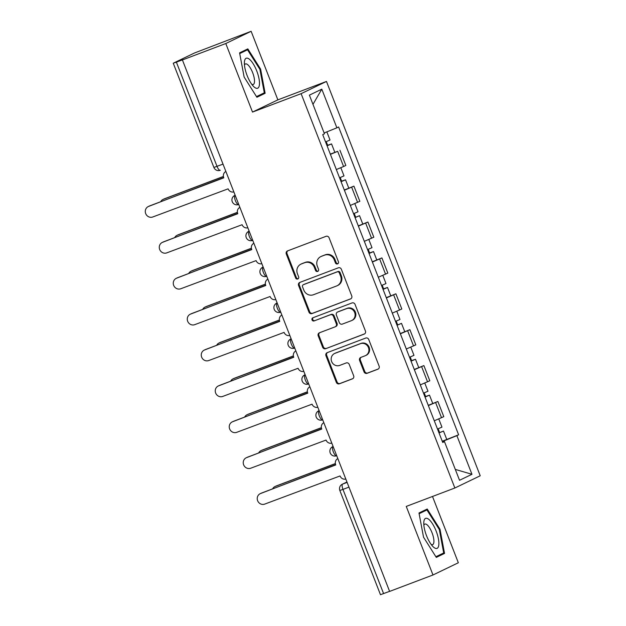 <?xml version="1.0" encoding="UTF-8"?>
<svg xmlns="http://www.w3.org/2000/svg" width="626" height="626" viewBox="0 0 626 626"><rect width="100%" height="100%" fill="white"/><g stroke="black" fill="none" stroke-linecap="round" stroke-linejoin="round"><path stroke-width="0.94" d="M337.547 263.906A1.698 1.604 -115.7 0 0 338.431 261.762L329.073 237.763A2.426 2.285 -115.7 0 0 326.052 236.315L287.545 250.909A2.426 2.285 -115.7 0 0 286.285 253.984L295.636 277.975A1.698 1.604 -115.7 0 0 297.874 278.938A1.698 1.604 -115.7 0 0 298.633 276.841L297.42 273.734A7.762 7.316 -115.7 0 1 300.903 264.149A7.762 7.316 -115.7 0 1 301.45 263.914L304.666 262.701A7.762 7.316 -115.7 0 1 314.33 267.325L315.535 270.432A1.698 1.604 -115.7 0 0 317.773 271.394A1.698 1.604 -115.7 0 0 318.532 269.297L317.319 266.191A7.762 7.316 -115.7 0 1 320.802 256.613A7.762 7.316 -115.7 0 1 321.349 256.37L324.558 255.158A7.762 7.316 -115.7 0 1 334.221 259.79L335.434 262.897A1.698 1.604 -115.7 0 0 337.547 263.906M364.042 371.867A2.426 2.285 -115.7 0 0 367.063 373.315L377.869 369.215A2.426 2.285 -115.7 0 0 379.129 366.147L368.737 339.503A2.426 2.285 -115.7 0 0 365.717 338.056L327.21 352.649A2.426 2.285 -115.7 0 0 325.95 355.717L336.342 382.361A2.426 2.285 -115.7 0 0 339.362 383.808L352.407 378.863A2.426 2.285 -115.7 0 0 353.667 375.796L349.222 364.395A2.426 2.285 -115.7 0 0 346.201 362.947L339.73 365.396A6.487 6.119 -115.7 0 1 334.558 353.51A6.487 6.119 -115.7 0 1 335.02 353.314L360.373 343.705A6.487 6.119 -115.7 0 1 365.545 355.591A6.487 6.119 -115.7 0 1 365.083 355.787L360.858 357.391A2.426 2.285 -115.7 0 0 359.598 360.459L364.042 371.867L364.786 371.508A2.426 2.285 -115.7 0 0 367.806 372.955L378.362 368.957M252.513 112.077L277.866 99.863L251.136 31.3L225.783 43.523L252.513 112.077L301.122 93.665L454.867 487.998L406.258 506.418L432.989 574.981L389.615 591.413L182.409 59.955L183.144 59.603L176.391 62.162L217.026 166.383A4.938 1.635 69.2 0 0 220.25 170.288A4.938 1.635 69.2 0 0 220.297 170.272L220.25 170.288A4.938 4.938 0 0 1 213.896 167.463L223.012 164.114M225.783 43.523L182.409 59.955M350.49 298.985A2.426 2.285 -115.7 0 0 351.749 295.918L341.358 269.266A2.426 2.285 -115.7 0 0 338.337 267.818L299.823 282.412A2.426 2.285 -115.7 0 0 298.571 285.479L308.954 312.131A2.426 2.285 -115.7 0 0 311.975 313.579L350.826 298.821M355.052 304.385L365.435 331.029A2.426 2.285 -115.7 0 1 364.183 334.104L325.669 348.698A2.426 2.285 -115.7 0 1 322.648 347.25L318.204 335.841A2.426 2.285 -115.7 0 1 319.463 332.774L335.082 326.858A2.426 2.285 -115.7 0 0 336.342 323.783L333.392 316.224A2.426 2.285 -115.7 0 0 330.371 314.776L314.111 320.935A1.698 1.604 -115.7 0 1 312.757 317.828A1.698 1.604 -115.7 0 1 312.875 317.773L352.031 302.937A2.426 2.285 -115.7 0 1 355.052 304.385M251.136 31.3L194.428 53.014L173.504 63.101L176.391 62.162M277.866 99.863L326.475 81.443L480.22 475.776L454.867 487.998M432.989 574.981L458.342 562.758L432.503 496.473M389.591 591.351L380.467 594.7L339.84 490.479L342.962 489.399L383.597 593.62M336.334 169.552L343.588 166.516L337.672 151.328L330.411 154.372M337.672 151.328L330.309 154.113M343.588 166.516L345.842 165.428L339.926 150.24M344.308 189.999L353.917 186.133L344.402 190.257M350.325 205.445L359.84 201.314L353.917 186.133M358.299 225.892L367.908 222.019L358.401 226.15M364.316 241.339L373.832 237.207L367.908 222.019M372.29 261.785L381.907 257.912L372.392 262.044M378.307 277.224L387.823 273.1L381.907 257.912M386.281 297.671L395.898 293.805L386.383 297.929M392.306 313.117L401.814 308.986L395.898 293.805M400.28 333.564L409.889 329.691L400.374 333.822M406.297 349.003L415.813 344.879L409.889 329.691M414.271 369.457L423.88 365.584L414.373 369.716M420.289 384.896L429.804 380.772L423.88 365.584M428.262 405.343L437.879 401.477L428.364 405.601M434.287 420.789L443.795 416.658L437.879 401.477M442.371 441.526L456.886 435.641L471.957 474.297L459.539 480.283L444.476 441.627L442.738 442.465L322.719 134.637L324.456 133.8L309.385 95.144L321.803 89.158L336.874 127.814L324.135 132.97M456.886 435.641L458.623 434.804L338.611 126.976L336.874 127.814M301.122 93.665L326.475 81.443M265.134 93.29L260.604 69.103L247.826 48.883L239.586 52.858L244.124 77.037L256.903 97.257L265.134 93.29L256.746 96.467M444.538 553.423L440 529.236L427.222 509.016L418.99 512.991L423.528 537.178L436.299 557.39L444.538 553.423L436.15 556.6M442.253 441.236L458.623 434.804M444.476 441.627L442.645 442.222M321.803 89.158L312.977 104.362M455.305 469.414L471.957 474.297M259.892 69.369L260.604 69.103M419.123 513.703L426.932 509.94L439.311 529.526L440 529.236M338.017 263.624A1.698 1.604 -115.7 0 1 336.178 262.537L334.965 259.43A7.762 7.316 -115.7 0 0 325.301 254.798L324.558 255.158M320.802 256.613L321.537 256.253A7.762 7.316 -115.7 0 1 322.093 256.018L325.301 254.798M300.903 264.149L301.638 263.796A7.762 7.316 -115.7 0 1 302.194 263.554L305.402 262.341A7.762 7.316 -115.7 0 1 315.066 266.973L316.279 270.08A1.698 1.604 -115.7 0 0 318.118 271.168M287.796 250.815A2.426 2.285 -115.7 0 0 287.021 253.624L296.38 277.615A1.698 1.604 -115.7 0 0 298.219 278.703M300.073 282.318A2.426 2.285 -115.7 0 0 299.306 285.127L309.698 311.771A2.426 2.285 -115.7 0 0 312.718 313.219L350.975 298.727M339.331 272.889A1.698 1.604 -115.7 0 0 337.218 271.872L303.414 284.681A1.698 1.604 -115.7 0 0 302.53 286.833L303.806 290.104A7.762 7.316 -115.7 0 0 313.469 294.736L336.577 285.98A7.762 7.316 -115.7 0 0 337.132 285.746A7.762 7.316 -115.7 0 0 340.607 276.16L339.331 272.889L340.067 272.529A1.698 1.604 -115.7 0 0 337.954 271.52L337.218 271.872M303.915 284.439A1.698 1.604 -115.7 0 1 304.15 284.329L337.954 271.52M337.132 285.746L337.868 285.393A7.762 7.316 -115.7 0 0 341.35 275.808L340.607 276.16M340.067 272.529L341.35 275.808M364.668 333.838L325.669 348.698M319.714 332.68A2.426 2.285 -115.7 0 0 318.939 335.489L323.384 346.89A2.426 2.285 -115.7 0 0 326.404 348.338M335.818 326.498A2.426 2.285 -115.7 0 0 337.078 323.431L334.127 315.864A2.426 2.285 -115.7 0 0 331.107 314.416L314.111 320.935M313.211 317.648A1.698 1.604 -115.7 0 0 314.847 320.582M351.288 320.715A6.487 6.119 -115.7 0 0 354.551 312.257A6.487 6.119 -115.7 0 0 346.577 308.634L337.641 312.014A2.426 2.285 -115.7 0 0 336.381 315.089L339.331 322.648A2.426 2.285 -115.7 0 0 342.352 324.096L351.288 320.715M351.749 320.512L352.485 320.16A6.487 6.119 -115.7 0 0 347.313 308.274L346.577 308.634M337.469 312.092L338.212 311.732A2.426 2.285 -115.7 0 1 338.384 311.662L347.313 308.274M361.108 357.297A2.426 2.285 -115.7 0 0 360.341 360.106L364.786 371.508M365.545 355.591L366.288 355.232A6.487 6.119 -115.7 0 0 361.116 343.353L360.373 343.705M334.558 353.51L335.301 353.158A6.487 6.119 -115.7 0 1 335.763 352.962L361.116 343.353M327.461 352.548A2.426 2.285 -115.7 0 0 326.686 355.357L337.078 382.009A2.426 2.285 -115.7 0 0 340.098 383.456L352.9 378.605M327.046 145.741L328.556 145.083L326.999 145.608M327.085 145.827L331.545 143.91L327.641 145.263L326.232 141.648M223.427 176.54L163.425 199.271A5.681 5.36 -115.7 0 0 160.679 201.736M325.559 141.922L330.019 140.005L326.85 131.867M163.018 199.444L163.981 198.982A5.681 5.36 64.3 0 1 164.388 198.81L223.412 176.446M326.983 145.584L327.641 145.263M225.884 171.469A4.938 4.664 -115.7 0 0 223.709 177.557L148.644 206.4A5.681 5.36 -115.7 0 0 145.78 213.802A5.681 5.36 -115.7 0 0 152.767 216.979L228.099 188.833A4.938 4.664 -115.7 0 0 233.85 191.908M148.237 206.572L149.199 206.11A5.681 5.36 64.3 0 1 149.598 205.931L223.811 177.815M341.045 181.634L342.547 180.969L340.99 181.501M341.076 181.72L345.536 179.803L341.632 181.157L340.223 177.541M237.418 212.425L177.416 235.165A5.681 5.36 -115.7 0 0 174.677 237.63M339.55 177.807L344.01 175.89L340.826 167.721M177.009 235.337L177.972 234.875A5.681 5.36 64.3 0 1 178.379 234.695L237.403 212.331M340.974 181.47L341.632 181.157M355.036 217.527L359.535 215.696L362.759 223.975M355.067 217.613L359.535 215.696M251.409 248.319L191.407 271.05A5.681 5.36 -115.7 0 0 188.669 273.515M353.541 213.701L358.009 211.784L354.825 203.614M191.008 271.23L191.963 270.761A5.681 5.36 64.3 0 1 192.37 270.589L251.394 248.225M354.214 213.435L355.623 217.05M244.476 61.442A16.057 5.313 69.2 0 0 244.39 62.459A16.057 5.313 69.2 0 0 253.428 86.302A16.057 5.313 69.2 0 0 259.383 85.026A16.057 5.313 69.2 0 0 253.17 63.75A16.057 5.313 69.2 0 0 244.476 61.442M251.715 84.244A10.994 3.639 69.2 0 0 253.24 84.494A10.994 3.639 69.2 0 0 254.446 82.288A10.994 3.639 69.2 0 0 251.558 70.167A10.994 3.639 69.2 0 0 245.455 63.93A10.994 3.639 69.2 0 0 244.476 65.135M239.727 53.562L247.528 49.798L259.907 69.392L264.305 92.82L256.48 96.592M240.016 52.647L247.528 49.798M423.872 521.575A16.057 5.313 69.2 0 0 423.786 522.593A16.057 5.313 69.2 0 0 432.824 546.443A16.057 5.313 69.2 0 0 438.779 545.168A16.057 5.313 69.2 0 0 432.574 523.892A16.057 5.313 69.2 0 0 423.872 521.575M431.111 544.377A10.994 3.639 69.2 0 0 432.644 544.628A10.994 3.639 69.2 0 0 433.849 542.421A10.994 3.639 69.2 0 0 430.962 530.308A10.994 3.639 69.2 0 0 424.851 524.072A10.994 3.639 69.2 0 0 423.872 525.269M439.311 529.526L443.701 552.961L435.884 556.733M419.412 512.788L426.932 509.94M239.875 207.362A4.938 4.664 -115.7 0 0 237.7 213.45L162.635 242.285A5.681 5.36 -115.7 0 0 159.771 249.696A5.681 5.36 -115.7 0 0 166.759 252.873L242.098 224.718A4.938 4.664 -115.7 0 0 247.849 227.801M162.228 242.458L163.19 241.996A5.681 5.36 64.3 0 1 163.597 241.824L237.802 213.709M253.874 243.256A4.938 4.664 -115.7 0 0 251.691 249.336L176.626 278.179A5.681 5.36 -115.7 0 0 173.762 285.581A5.681 5.36 -115.7 0 0 180.75 288.758L256.089 260.612A4.938 4.664 -115.7 0 0 261.84 263.695M176.227 278.351L177.181 277.889A5.681 5.36 64.3 0 1 177.588 277.717L251.793 249.594M369.027 253.413L370.529 252.748L368.972 253.28M369.058 253.499L373.526 251.582L369.622 252.935L368.213 249.32M265.401 284.204L205.406 306.943A5.681 5.36 -115.7 0 0 202.66 309.408M367.54 249.594L372 247.677L368.816 239.508M204.999 307.116L205.962 306.654A5.681 5.36 64.3 0 1 206.361 306.482L265.393 284.118M368.964 253.256L369.622 252.935M383.018 289.306L384.528 288.641L382.971 289.173M383.057 289.392L387.517 287.475L383.613 288.829L382.204 285.213M279.399 320.097L219.397 342.837A5.681 5.36 -115.7 0 0 216.651 345.302M381.531 285.479L385.992 283.562L382.807 275.393M218.99 343.009L219.953 342.547A5.681 5.36 64.3 0 1 220.36 342.367L279.384 320.003M382.955 289.142L383.613 288.829M397.017 325.199L401.509 323.368L404.74 331.647M397.048 325.285L401.509 323.368M293.391 355.991L233.388 378.722A5.681 5.36 -115.7 0 0 230.65 381.187M395.522 321.373L399.983 319.456L396.798 311.286M232.982 378.894L233.944 378.433A5.681 5.36 64.3 0 1 234.351 378.26L293.375 355.897M396.195 321.107L397.604 324.722M267.865 279.141A4.938 4.664 -115.7 0 0 265.69 285.229L190.617 314.072A5.681 5.36 -115.7 0 0 187.761 321.474A5.681 5.36 -115.7 0 0 194.749 324.651L270.08 296.505A4.938 4.664 -115.7 0 0 275.831 299.58M190.218 314.244L191.18 313.782A5.681 5.36 64.3 0 1 191.579 313.603L265.784 285.487M281.856 315.034A4.938 4.664 -115.7 0 0 279.681 321.122L204.616 349.957A5.681 5.36 -115.7 0 0 201.752 357.368A5.681 5.36 -115.7 0 0 208.74 360.545L284.079 332.39A4.938 4.664 -115.7 0 0 289.822 335.473M204.209 350.13L205.171 349.668A5.681 5.36 64.3 0 1 205.571 349.496L279.783 321.381M295.848 350.928A4.938 4.664 -115.7 0 0 293.672 357.008L218.607 385.851A5.681 5.36 -115.7 0 0 215.743 393.253A5.681 5.36 -115.7 0 0 222.731 396.43L298.07 368.284A4.938 4.664 -115.7 0 0 303.821 371.367M218.2 386.023L219.163 385.561A5.681 5.36 64.3 0 1 219.57 385.389L293.774 357.266M411.008 361.085L412.511 360.42L410.953 360.952M411.039 361.171L415.507 359.254L411.595 360.607L410.187 356.992M307.382 391.876L247.38 414.615A5.681 5.36 -115.7 0 0 244.641 417.08M409.514 357.258L413.982 355.349L410.797 347.18M246.98 414.788L247.943 414.326A5.681 5.36 64.3 0 1 248.342 414.154L307.366 391.79M410.946 360.928L411.595 360.607M309.847 386.813A4.938 4.664 -115.7 0 0 307.663 392.901L232.598 421.744A5.681 5.36 -115.7 0 0 229.734 429.146A5.681 5.36 -115.7 0 0 236.722 432.323L312.061 404.177A4.938 4.664 -115.7 0 0 317.812 407.252M232.199 421.916L233.154 421.454A5.681 5.36 64.3 0 1 233.561 421.275L307.765 393.159M424.999 396.978L426.509 396.313L424.944 396.845M425.031 397.064L429.499 395.147L425.594 396.501L424.185 392.885M321.381 427.769L261.378 450.509A5.681 5.36 -115.7 0 0 258.632 452.974M423.512 393.151L427.973 391.234L424.788 383.065M260.972 450.681L261.934 450.219A5.681 5.36 64.3 0 1 262.333 450.039L321.365 427.675M424.937 396.814L425.594 396.501M323.838 422.707A4.938 4.664 -115.7 0 0 321.662 428.794L246.589 457.629A5.681 5.36 -115.7 0 0 243.733 465.04A5.681 5.36 -115.7 0 0 250.721 468.217L326.052 440.062A4.938 4.664 -115.7 0 0 331.803 443.145M246.19 457.802L247.153 457.34A5.681 5.36 64.3 0 1 247.552 457.168L321.764 429.053M438.99 432.871L443.49 431.04L446.721 439.319M439.029 432.957L443.49 431.04M335.372 463.663L275.37 486.394A5.681 5.36 -115.7 0 0 272.623 488.859M437.504 429.045L441.964 427.128L438.779 418.958M274.963 486.566L275.925 486.105A5.681 5.36 64.3 0 1 276.332 485.933L335.356 463.569M438.177 428.779L439.585 432.394M337.829 458.6A4.938 4.664 -115.7 0 0 335.653 464.68L260.588 493.523A5.681 5.36 -115.7 0 0 257.724 500.925A5.681 5.36 -115.7 0 0 264.712 504.102L340.051 475.956A4.938 4.664 -115.7 0 0 345.802 479.039M260.181 493.695L261.144 493.233A5.681 5.36 64.3 0 1 261.543 493.061L335.755 464.938M346.96 482.004L342.649 484.086A4.938 1.635 69.2 0 0 342.962 489.399L348.956 487.13M347.109 482.396L342.649 484.086A4.938 4.664 64.3 0 0 342.297 484.234A4.938 4.938 0 0 0 339.84 490.479M427.55 381.852L421.627 366.672M413.559 345.967L407.636 330.778M399.56 310.073L393.644 294.893M385.569 274.18L379.653 259M371.578 238.295L365.654 223.106M357.587 202.401L351.663 187.221M441.541 417.745L435.626 402.565M336.702 455.705L336.6 455.744A4.938 1.635 69.2 0 1 336.553 455.759A4.938 1.635 69.2 0 1 333.298 451.784A4.938 1.635 69.2 0 1 333.009 446.541L333.009 446.541A4.938 4.664 64.3 0 0 332.664 446.69A4.938 4.938 0 0 0 330.27 453.091A4.938 4.938 0 0 0 336.553 455.759L336.702 455.705M322.711 419.811L322.609 419.85A4.938 1.635 69.2 0 1 322.562 419.874A4.938 1.635 69.2 0 1 319.307 415.899A4.938 1.635 69.2 0 1 319.017 410.648L319.017 410.648A4.938 4.664 64.3 0 0 318.665 410.805A4.938 4.938 0 0 0 316.271 417.198A4.938 4.938 0 0 0 322.562 419.874L322.711 419.819M304.674 374.911A4.938 4.938 0 0 0 302.28 381.312A4.938 4.938 0 0 0 308.571 383.981L308.61 383.965A4.938 1.635 69.2 0 1 308.571 383.981A4.938 1.635 69.2 0 1 305.316 380.005A4.938 1.635 69.2 0 1 305.026 374.763L304.674 374.911A4.938 4.664 64.3 0 1 305.026 374.763L305.128 374.724M294.721 348.033L294.619 348.072A4.938 1.635 69.2 0 1 294.58 348.087A4.938 1.635 69.2 0 1 291.325 344.12A4.938 1.635 69.2 0 1 291.035 338.869L291.035 338.869A4.938 4.664 64.3 0 0 290.683 339.018A4.938 4.938 0 0 0 288.289 345.419A4.938 4.938 0 0 0 294.58 348.087L294.721 348.033M280.73 312.139L280.628 312.178A4.938 1.635 69.2 0 1 280.581 312.202A4.938 1.635 69.2 0 1 277.326 308.227A4.938 1.635 69.2 0 1 277.036 302.976L277.036 302.976A4.938 4.664 64.3 0 0 276.692 303.133A4.938 4.938 0 0 0 274.298 309.526A4.938 4.938 0 0 0 280.581 312.202L280.73 312.147M262.693 267.239A4.938 4.938 0 0 0 260.299 273.64A4.938 4.938 0 0 0 266.59 276.309L266.637 276.293A4.938 1.635 69.2 0 1 266.59 276.309A4.938 1.635 69.2 0 1 263.335 272.333A4.938 1.635 69.2 0 1 263.045 267.091L262.693 267.239A4.938 4.664 64.3 0 1 263.045 267.091L263.147 267.052M252.74 240.361L252.638 240.4A4.938 1.635 69.2 0 1 252.599 240.415A4.938 1.635 69.2 0 1 249.344 236.448A4.938 1.635 69.2 0 1 249.054 231.197L249.054 231.197A4.938 4.664 64.3 0 0 248.702 231.346A4.938 4.938 0 0 0 246.308 237.747A4.938 4.938 0 0 0 252.599 240.415L252.748 240.361M235.149 195.242L234.711 195.461A4.938 4.938 0 0 0 232.316 201.854A4.938 4.938 0 0 0 238.608 204.53L238.647 204.506A4.938 1.635 69.2 0 1 238.608 204.53A4.938 1.635 69.2 0 1 235.353 200.555A4.938 1.635 69.2 0 1 235.063 195.304L235.157 195.257M235.165 195.265L235.063 195.304A4.938 4.664 64.3 0 0 234.711 195.461M334.965 259.43L334.221 259.79M322.093 256.018L321.349 256.37M316.279 270.08L315.535 270.432M315.066 266.973L314.33 267.325M305.402 262.341L304.666 262.701M302.194 263.554L301.45 263.914M296.38 277.615L295.636 277.975M287.021 253.624L286.285 253.984M336.178 262.537L335.434 262.897M312.718 313.219L311.975 313.579M309.698 311.771L308.954 312.131M299.306 285.127L298.571 285.479M304.15 284.329L303.414 284.681M323.384 346.89L322.648 347.25M318.939 335.489L318.204 335.841M337.078 323.431L336.342 323.783M334.127 315.864L333.392 316.224M331.107 314.416L330.371 314.776M338.384 311.662L337.641 312.014M360.341 360.106L359.598 360.459M335.763 352.962L335.02 353.314M340.098 383.456L339.362 383.808M337.078 382.009L336.342 382.361M326.686 355.357L325.95 355.717M367.806 372.955L367.063 373.315M164.388 198.81L163.425 199.271M148.644 206.4L149.598 205.931M178.379 234.695L177.416 235.165M192.37 270.589L191.407 271.05M162.635 242.285L163.597 241.824M176.626 278.179L177.588 277.717M206.361 306.482L205.406 306.943M220.36 342.367L219.397 342.837M234.351 378.26L233.388 378.722M190.617 314.072L191.579 313.603M204.616 349.957L205.571 349.496M218.607 385.851L219.57 385.389M248.342 414.154L247.38 414.615M232.598 421.744L233.561 421.275M262.333 450.039L261.378 450.509M246.589 457.629L247.552 457.168M276.332 485.933L275.37 486.394M260.588 493.523L261.543 493.061M249.148 231.135L248.702 231.346M277.13 302.914L276.692 303.133M291.129 338.807L290.683 339.018M319.111 410.586L318.665 410.805M333.102 446.479L332.664 446.69M342.297 484.234L346.953 481.989M213.896 167.463L173.261 63.242M304.033 284.376L303.289 284.736M335.99 326.428L335.254 326.78M331.545 143.91L334.777 152.196M345.536 179.803L348.768 188.09M373.526 251.582L376.75 259.868M387.517 287.475L390.749 295.762M415.507 359.254L418.731 367.54M429.499 395.147L432.73 403.434"/></g></svg>

